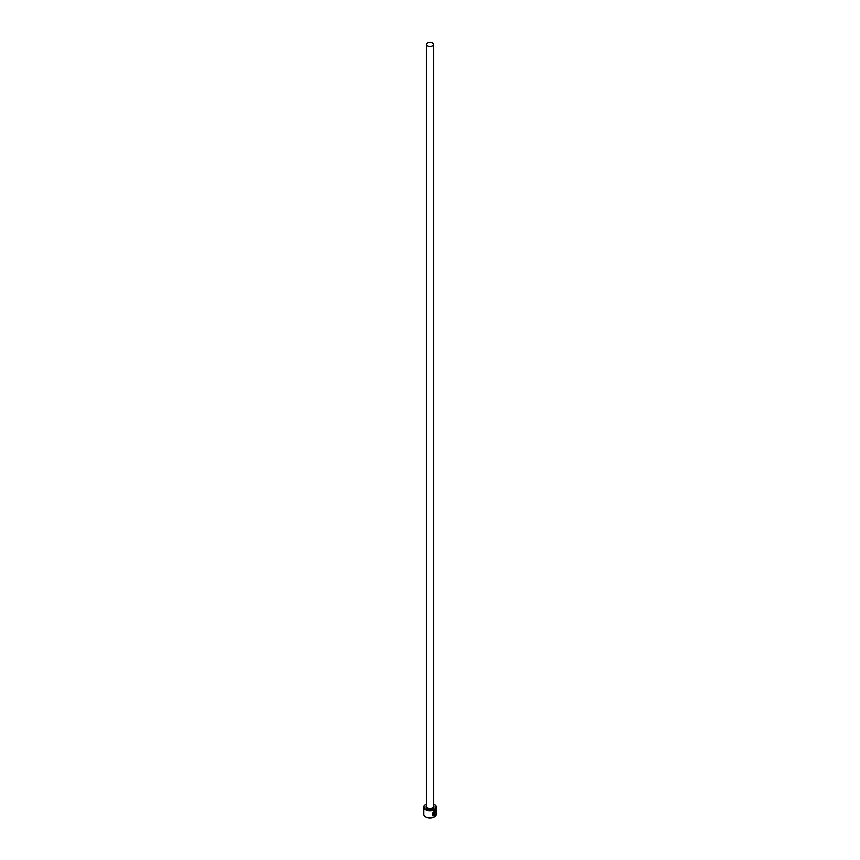 <?xml version="1.0" encoding="UTF-8"?>
<svg xmlns="http://www.w3.org/2000/svg" width="860" height="860" viewBox="0 0 860 860"><rect width="100%" height="100%" fill="white"/><g stroke="black" fill="none" stroke-linecap="round" stroke-linejoin="round"><path stroke-width="1.29" d="M433.623 815.42C431.774 814.474 432 813.13 434.3 811.367L435.44 811.227L434.408 811.432C432.107 813.184 431.881 814.538 433.73 815.484L433.73 812.732A6.289 3.633 0 0 0 434.192 812.507L434.192 815.871L432.666 815.764L434.408 810.948L435.644 810.668L435.536 813.667C436.074 811.55 435.697 810.808 434.408 811.432M432.612 815.731L434.192 815.871M434.999 814.764L435.547 814.355L434.612 815.635L434.612 813.001L435.633 812.141A6.289 3.633 180 0 1 435.343 812.453L434.999 814.764L435.224 812.388M426.463 804.078A5.977 3.451 0 0 0 425.775 804.422A5.977 3.451 0 0 0 425.775 809.303A5.977 3.451 0 0 0 434.225 809.303A5.977 3.451 0 0 0 434.225 804.422L434.45 804.551A6.289 3.633 180 0 1 436.289 807.121A6.289 3.633 180 0 1 432.408 810.475A6.289 3.633 180 0 1 425.55 809.679A6.289 3.633 180 0 1 423.711 807.121A6.289 3.633 180 0 1 425.55 804.551A6.289 3.633 180 0 1 425.668 804.487M434.332 816.936A5.977 3.451 180 0 1 434.225 817A5.977 3.451 180 0 1 425.775 817L425.55 816.871A6.289 3.633 0 0 0 434.45 816.871A6.289 3.633 0 0 0 436.289 814.302L436.289 807.121M427.495 45.892A3.537 2.042 0 0 0 431.354 46.333A3.537 2.042 0 0 0 433.537 44.441A3.537 2.042 0 0 0 432.505 43A3.537 2.042 0 0 0 428.645 42.559A3.537 2.042 0 0 0 426.463 44.441A3.537 2.042 0 0 0 427.495 45.892M432.945 815.248L433.73 815.484M423.711 807.121L423.711 814.302A6.289 3.633 0 0 0 425.55 816.871L425.775 817M434.45 804.551L434.225 804.422A5.977 3.451 0 0 0 433.537 804.078M434.504 815.57L435.214 814.162M435.622 813.721L435.601 810.647M434.085 815.807L434.085 812.571M433.537 44.441L433.537 806.476A3.537 2.042 180 0 1 431.354 808.357A3.537 2.042 180 0 1 427.495 807.916A3.537 2.042 180 0 1 426.463 806.476L426.463 44.441M433.537 805.766A4.01 2.311 180 0 1 432.387 808.722A4.01 2.311 180 0 1 427.162 808.497A4.01 2.311 180 0 1 426.463 805.766"/></g></svg>
